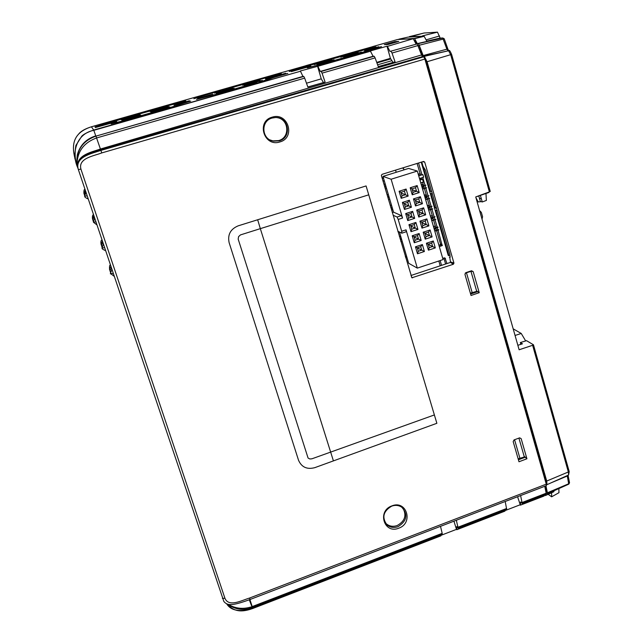 <?xml version="1.0" encoding="UTF-8"?>
<svg xmlns="http://www.w3.org/2000/svg" width="643" height="643" viewBox="0 0 643 643"><rect width="100%" height="100%" fill="white"/><g stroke="black" fill="none" stroke-linecap="round" stroke-linejoin="round"><path stroke-width="0.96" d="M307.346 67.885L338.089 60M239.453 84.972L281.345 73.664L268.943 77.417M138.277 113.61L110.106 122.749L94.955 126.944L138.277 113.61M148.461 110.926L185.819 100.919L178.481 103.242M229.615 87.569L193.881 98.709L229.615 87.569M327.319 59.711L303.592 67.539L289.229 71.502L327.319 59.711M398.789 528.184C384.112 534.413 376.83 510.976 391.917 505.88C406.633 499.772 413.746 523.097 398.789 528.184M391.708 506.129C383.268 511.177 381.669 517.398 386.909 524.801C390.1 527.493 393.805 528.128 398.033 526.681C406.923 521.039 408.184 514.569 401.827 507.255C398.781 505.229 395.413 504.851 391.708 506.129M385.044 522.438L386.154 523.659C389.312 526.336 392.994 526.963 397.189 525.532C404.865 521.224 406.802 515.453 402.992 508.235M279.85 141.942C264.024 147.351 255.93 121.294 272.222 117.155C288.088 111.89 295.989 137.787 279.85 141.942M272.182 118.031C260.407 120.868 261.476 139.467 273.476 141.155L279.215 140.865C292.268 137.626 288.82 116.664 275.333 117.548L272.182 118.031M270.028 139.933L272.921 140.881L278.612 140.592C290.435 137.682 289.045 118.931 276.868 117.613M337.471 57.026L375.962 46.81L347.855 53.851L337.471 57.026M111.175 123.914L142.079 116.013M152.833 112.943L190.682 101.112L152.833 112.943M348.602 56.994L368.744 50.218L381.484 46.634L348.602 56.994M273.243 77.65L287.831 73.374L273.388 77.594L263.027 81.356L247.008 86.025M237.339 88.79L196.485 99.416L237.339 88.79M405.661 257.658L406.89 257.256M439.298 246.582L442.191 245.626L439.933 244.991L440.487 243.93L436.621 230.628M438.928 245.321L439.933 244.991M387.407 46.392L413.152 38.733L387.407 46.392L389.963 51.424L417.219 43.901L421.535 54.968L422.483 56.592L423.729 56.809L424.886 59.06L101.771 152.921C93.966 155.968 78.044 158.065 80.914 169.069L224.937 598.287C228.836 607.603 242.009 600.232 249.572 598.038L546.269 484.163L424.886 59.06M413.361 38.974L416.013 43.949M389.963 51.424L417.219 43.901M418.183 45.508L392.021 53.031L391.089 51.408M322.055 73.141L321.187 71.469L374.162 56.262L375.11 57.894L322.055 73.141L325.093 82.111L307.876 87.094L304.669 78.141L96.579 137.956C84.112 142.513 77.578 151.113 76.983 163.74L76.975 163.74C76.396 150.124 82.714 140.921 95.936 136.131L302.941 76.404L300.482 71.244L93.814 130.32C76.075 133.656 71.132 153.597 77.795 167.847M320.278 71.429L373.093 56.271L370.489 51.231L317.875 66.269L320.278 71.429L321.187 71.469M374.162 56.262L373.093 56.271M244.123 85.439L262.36 80.367L244.187 85.64M364.573 50.837L378.703 46.722L364.573 50.837M259.41 82.481L246.944 85.816M259.33 82.264L273.171 77.417M227.292 91.081L256.653 82.601L227.292 91.081M354.92 54.623L325.977 62.749L354.92 54.623M334.071 59.751L316.967 64.726L334.135 59.96M310.706 65.988L291.295 71.614L310.762 66.197M173.988 105.243L189.42 100.742L173.988 105.243M129.074 119.727L142.007 115.796M111.102 123.697L129.01 119.502M116.568 121.398L95.413 127.539L116.632 121.615M157.824 108.587L128.021 117.187L157.889 108.796M150.976 112.027L169.728 106.81L151.049 112.244M140.632 114.984L121.969 120.418L140.704 115.193M150.124 111.601L168.386 106.296L150.124 111.601M394.915 41.602L398.781 41.425L388.075 44.48L384.321 44.624L394.915 41.602L395.148 42.462M77.956 168.345L76.686 161.53L77.289 154.883C79.965 145.246 86.114 138.912 95.751 135.866L93.709 130.031L91.402 126.8L305.827 65.723M226.722 603.825C231.665 610.858 240.297 612.401 252.611 608.455L440.913 535.844L440.905 534.783M453.942 521.176L456.466 529.358L440.921 535.362M456.803 529.711L504.9 511.145L456.803 529.711L456.466 529.358M504.9 511.145L504.98 510.068M504.932 511.056L456.819 529.623L456.715 526.593L458.154 528.136L506.684 509.409L505.205 501.484M456.329 520.259L458.154 528.136M228.152 604.275C235.491 608.76 243.512 609.532 252.209 606.59L442.175 533.328L442.239 534.277L252.482 607.49L249.91 599.549M517.583 496.734L520.38 505.165L544.139 495.994L520.42 505.093L520.549 501.99L522.188 503.421L520.621 495.56M522.188 502.472L546.188 493.213L544.75 486.293M440.511 526.336L442.175 533.328M546.188 493.213L546.156 494.178L522.188 503.421M544.179 495.898L544.259 494.909M519.994 504.835L504.948 510.646M476.559 290.805L479.228 292.686L471.03 295.483L464.945 274.376L465.845 272.672L471.544 270.759L473.176 271.619L470.668 271.049M479.228 292.686L473.176 271.619M477.46 291.721L470.62 294.036M421.776 162.004L423.038 166.36L425.473 170.13L449.867 254.355L450.116 257.296M238.159 225.846L257.674 219.761L260.327 228.651L240.45 234.912L238.569 236.648L238.183 239.132L308.069 458.041L309.83 458.973L311.887 458.813L434.379 414.936L436.87 423.295L314.813 467.654C307.032 469.687 301.599 467.22 298.529 460.251L229.125 242.644C227.469 234.687 230.475 229.093 238.159 225.846M381.371 175.523L411.882 277.784L453.347 264.265L453.95 263.124L424.693 162.06L423.568 161.441L381.99 174.357L381.371 175.523M449.787 257.401L450.518 262.392L410.933 275.493M524.101 456.184L526.922 458.764L518.989 461.762L513.178 441.596L514.054 439.916L519.568 437.867L521.143 438.63L519.624 437.843M525.05 457.294L518.419 459.777M526.922 458.764L521.143 438.63M422.483 56.592L100.581 149.787C92.053 152.954 78.133 155.019 77.425 165.749C77.779 154.69 91.611 152.126 100.324 149.055L421.535 54.968M77.425 165.749L78.205 169.117M80.914 169.069L78.374 169.631C74.379 157.021 91.74 153.516 100.903 150.422L95.936 136.131L303.793 76.461L304.669 78.141M223.836 601.43L78.374 169.631M546.269 484.163L546.365 485.674L250.039 599.501L249.572 598.038M78.124 168.884L76.983 163.74M303.793 76.461L302.941 76.404M77.176 165.934L77.811 167.903C75.07 161.554 74.435 154.055 75.906 145.422L81.782 136.163C83.494 134.283 87.464 132.241 93.709 130.031L300.482 71.244M79.009 133.599C81.38 130.915 85.511 128.648 91.402 126.8C68.496 134.025 72.731 151.25 76.228 162.992L74.773 158.082M442.191 245.626L438.044 230.162M437.907 229.704L437.272 227.526M437.144 227.067L434.998 219.697M434.869 219.247L434.234 217.053M434.105 216.611L431.951 209.192M431.831 208.766L431.18 206.54M431.059 206.122L428.897 198.663M428.777 198.253L428.125 196.002M428.005 195.601L425.827 188.102M425.714 187.708L425.055 185.433M424.943 185.047L422.756 177.508M421.872 174.47L418.545 163.009M436.493 230.162L436.091 228.795M436.05 228.651L435.858 227.992M435.729 227.534L435.335 226.183M435.287 226.031L433.583 220.155M433.454 219.705L433.069 218.395M433.028 218.25L432.811 217.511M432.683 217.069L432.305 215.767M432.265 215.63L430.529 209.65M430.408 209.224L430.038 207.962M429.998 207.826L429.757 206.998M429.637 206.572L429.275 205.334M429.235 205.197L427.466 199.113M427.354 198.703L427 197.505M426.96 197.369L426.695 196.453M426.582 196.051L426.237 194.861M426.196 194.733L424.404 188.552M424.284 188.166L423.954 187.017M423.914 186.888L423.624 185.883M423.512 185.497L423.182 184.364M423.15 184.244L422.628 182.435M421.776 179.51L421.326 177.958M420.088 173.723L417.106 163.451M442.408 245.216L440.487 243.93M74.893 156.072L75.006 152.568M356.318 51.271L372.53 46.706M139.861 114.534L121.125 119.751L139.861 114.534M161.047 110.001L130.191 118.69L161.047 110.001M234.14 88.284L216.241 93.492L234.205 88.493M148.396 110.725L178.408 103.033M86.805 155.469L86.652 154.794M254.861 80.753L239.389 84.78M254.789 80.479L268.887 77.208M86.701 154.762L86.853 155.445M265.527 78.88L285.781 73.238L265.591 79.089M326.001 63.448L338.025 59.791M307.282 67.676L325.945 63.231M346.73 54.703L319.233 62.628L346.786 54.904M242.572 85.222L260.094 80.134L242.572 85.222M222.333 90.189L251.493 81.999L222.398 90.39M197.562 98.508L212.825 94.063L197.562 98.508M232.662 88.051L214.432 93.122L232.662 88.051M343.675 57.01L361.39 52.099L343.732 57.211M340.621 57.018L358.159 52.155L340.677 57.219M331.86 59.743L314.162 64.654L331.86 59.743M356.335 51.271L305.859 65.658M317.875 66.269L300.305 70.979M317.69 66.012L370.489 51.231M387.207 46.143L370.288 50.982M372.578 46.634L397.503 39.528L413.152 38.733M376.726 62.387L390.405 58.328L386.965 46.151M306.486 83.212L321.243 78.84L323.397 82.481M392.021 53.031L395.051 61.873L378.293 66.719L375.11 57.894M395.051 61.873L378.253 66.607M390.405 58.328L392.994 62.339M325.093 82.111L307.836 86.982M321.243 78.84L317.497 66.004M449.385 257.264L450.229 256.991M438.815 260.994L440.214 265.8M446.965 263.566L444.972 257.972L442.705 258.325M252.265 607.571L252.603 608.463C239.606 612.273 230.958 610.713 226.649 603.801M479.59 210.582L481.342 212.391L482.563 216.683L482.025 219.159M501.701 325.077L506.901 343.298M503.107 331.016L502.424 330.615M469.181 211.161L468.401 211.451M465.154 197.047L464.35 197.28M461.891 188.648L462.695 188.415M478.223 201.926L481.269 201.637L478.223 201.926L475.941 197.731M478.786 195.93L480.321 201.323M485.963 193.487L486.373 200.439L482.258 201.958L480.393 195.384M479.437 198.213L481.374 198.832M482.258 201.958L481.269 201.637M477.371 200.359L476.616 200.11M436.557 208.404L435.086 207.842L430.931 193.511L432.393 194.025M462.446 187.547L461.489 187.25M462.02 189.106L462.823 188.881M421.213 162.173L448.235 255.375L448.967 255.729L435.761 210.173L437.24 210.743M431.71 191.678L430.255 191.172L423.062 166.36M435.086 207.842L436.275 207.424M507.48 345.331L506.7 345.572M398.756 39.215L408.016 37.109L424.091 36.201L426.936 41.401L417.323 43.62L414.454 38.403L398.692 39.472M424.187 36.305L414.671 38.644M451.595 54.454L490.239 191.413L489.371 191.887L450.703 54.768L448.557 50.701L447.785 50.588L446.837 49.013L442.746 38.017L439.989 38.138M419.501 45.179L444.241 38.805L447.833 48.932L423.182 55.563L418.529 43.571L442.746 38.017L444.184 38.741M439.691 38.17L426.775 41.112M418.529 43.571L417.323 43.62M461.296 186.574L462.253 186.872M569.417 482.395L568.83 483.713L547.394 492.787L545.955 485.835M546.092 492.747L547.37 493.752L547.394 492.787M546.333 484.388L546.976 484.669L546.719 481.044L427.073 61.736L424.292 56.343L423.182 55.563M508.356 348.393L507.576 348.651M533.449 344.849L569.216 471.616L568.573 475.008L568.428 472.251L532.629 345.299L533.465 344.785L526.521 340.669L520.34 342.558L522.446 343.812L517.856 345.307M535.04 441.902L534.293 442.223M532.629 345.299L519.126 349.776L475.724 196.951L489.371 191.887M520.34 342.558L520.838 344.335M544.444 494.837L545.336 495.568L545.465 494.443M553.961 490.794L553.856 491.742L545.377 495.488L553.872 491.71M424.091 36.201L414.454 38.403M545.77 482.411L546.052 480.482L426.534 61.736L424.718 58.529M545.714 490.947L546.606 491.718L545.433 486.028M416.728 43.925L414.968 40.613L414.253 40.646M423.038 56.688L419.172 45.79L418.296 45.822M444.241 38.805L447.785 48.9M489.01 192.024L488.76 192.498M445.607 264.016L443.839 257.947M465.202 273.122L470.973 271.378L476.712 291.343L470.363 293.168M518.909 438.108L524.334 456.988L518.145 458.821M438.06 105.203L430.689 78.462L430.239 74.725M452.672 153.315L452.359 155.268M443.983 122.869L446.901 134.917L451.852 150.438M453.556 159.464L454.497 159.697M440.158 38.13L437.489 32.15L423.994 33.026L409.093 37.053M422.933 36.265L409.35 36.643M456.739 170.62L457.687 170.877M426.237 60.804L426.848 65.916M525.669 340.927L521.232 333.468L513.178 328.83M515.059 335.461L521.232 333.468M548.166 494.298L551.63 496.814L551.622 492.747M558.96 492.691L558.871 488.584M545.127 480.176L546.204 481.077M544.364 474.55L544.38 477.556M538.995 458.676L541.414 464.23M383.341 177.572L382.087 177.958M406.553 256.107L405.323 256.517M427.828 207.15L432.048 206.266L427.949 207.576M428.6 209.803L432.811 208.919L428.72 210.229M425.537 199.282L429.757 198.39L425.658 199.692M392.913 209.956L391.523 209.851M391.185 207.721L392.407 208.244M390.735 207.183L391.86 209.996M391.619 205.591L390.068 204.932M391.073 207.327L392.117 207.287M424.766 196.629L428.985 195.729L424.886 197.031M430.882 217.647L435.094 216.771L431.011 218.09M431.646 220.292L435.858 219.416L431.774 220.734M388.983 196.67L387.6 196.581M421.695 186.076L425.923 185.16L421.808 186.462M386.965 194.435L388.501 195.046M388.388 199.258L387.93 196.718M389.288 197.706L388.083 197.224M422.475 188.737L426.695 187.828L422.588 189.122M389.771 199.346L388.726 199.394M425.071 197.674L427.177 197.449L425.192 198.076M424.308 195.038L426.405 194.805L424.42 195.44M425.875 194.974L426.221 196.163M426.341 196.573L426.526 197.216M421.253 184.557L423.359 184.308L421.366 184.935M422.025 187.201L424.123 186.96L422.138 187.587M422.829 184.477L423.158 185.61M423.271 185.996L423.488 186.743M430.376 215.919L432.482 215.718L430.505 216.353M431.14 218.54L433.245 218.339L431.268 218.982M427.346 205.495L429.444 205.278L427.466 205.913M428.109 208.123L430.215 207.906L428.23 208.541M428.921 205.447L429.283 206.692M429.403 207.11L429.564 207.657M397.953 231.528L399.512 232.284M434.162 228.924L436.267 228.747L434.29 229.382M433.398 226.312L435.504 226.127L433.535 226.762M419.501 178.529L423.616 177.235L422.845 174.566L418.73 175.852M385.832 186.02L384.45 185.956M422.845 174.566L418.617 175.491M383.847 183.914L385.374 184.477M385.245 188.632L384.787 186.076M386.17 187.145L384.972 186.695M386.628 188.704L385.583 188.761M401.489 238.971L400.083 238.802M433.921 228.112L437.465 226.963L438.132 227.252L434.057 228.57M399.327 236.254L400.919 237.042M400.87 241.446L400.428 238.979M401.69 239.67L400.452 239.043M434.692 230.749L438.229 229.599L438.896 229.889L434.821 231.215M402.269 241.615L401.216 241.623M420.61 174.864L420.297 173.787L418.304 174.406M382.151 178.095L383.646 178.625M420.297 173.787L418.199 174.044M382.915 180.675L384.418 181.222M428.897 225.886L426.237 224.52L422.789 225.629L421.776 222.148L425.224 221.039L426.864 218.917L428.897 225.886L421.993 228.12L419.959 221.144L426.864 218.917M425.224 221.039L426.237 224.52L421.921 222.639M399.432 232.01L408.667 263.268L417.315 268.115L406.038 229.84L406.175 231.777L401.835 233.184L401.69 231.247L406.038 229.84M417.315 268.115L443.075 259.587L417.331 171.054L408.618 168.426L382.987 176.399L393.564 212.166L392.326 212.56M401.216 193.117L405.5 194.733L404.471 191.212L400.983 192.313L402.012 195.834L405.5 194.733L408.16 196.091L401.192 198.301L402.012 195.834M404.471 191.212L406.103 189.05L408.16 196.091M400.983 192.313L399.118 191.252L406.103 189.05M401.192 198.301L399.118 191.252M419.196 192.595L412.251 194.797L410.194 187.764L417.146 185.57L419.196 192.595L416.535 191.244L415.507 187.732L417.146 185.57M435.311 247.909L428.447 250.167L426.413 243.239L433.294 240.988L435.311 247.909L432.659 246.534L431.654 243.078L433.294 240.988M424.396 251.493L417.5 253.768L415.458 246.824L422.371 244.565L424.396 251.493L421.744 250.119L420.731 246.655L422.371 244.565M425.224 239.156L423.19 232.211L430.087 229.969L432.112 236.913L425.224 239.156L426.012 236.664L424.999 233.192L428.439 232.075L430.087 229.969M418.762 217.045L416.712 210.052L423.641 207.834L425.674 214.818L418.762 217.045L419.558 214.569L418.537 211.073L421.993 209.964L423.641 207.834M415.507 205.937L413.457 198.92L420.401 196.718L422.443 203.727L415.507 205.937L416.318 203.469L415.29 199.965L418.754 198.864L420.401 196.718M414.253 242.741L412.211 235.772L419.132 233.53L421.173 240.482L414.253 242.741L415.056 240.233L414.036 236.753L417.5 235.627L419.132 233.53M411.006 231.673L408.948 224.696L415.892 222.454L417.934 229.43L411.006 231.673L411.817 229.181L410.789 225.693L414.253 224.576L415.892 222.454M407.742 220.581L405.685 213.58L412.637 211.354L414.687 218.355L407.742 220.581L408.554 218.098L407.533 214.601L411.006 213.484L412.637 211.354M404.471 209.457L402.405 202.432L409.374 200.222L411.432 207.239L404.471 209.457L405.291 206.982L404.262 203.469L407.742 202.368L409.374 200.222M417.331 171.054L391.129 179.228L402.558 218.033L398.202 219.432L401.69 231.247M412.251 194.797L413.063 192.337L416.535 191.244L412.3 189.733M415.507 187.732L412.034 188.825L410.194 187.764M412.034 188.825L413.063 192.337M428.447 250.167L429.227 247.659L432.659 246.534L428.278 244.42M431.654 243.078L428.214 244.203L426.413 243.239M428.214 244.203L429.227 247.659M417.5 253.768L418.296 251.244L421.744 250.119L417.307 247.868M420.731 246.655L417.283 247.78L415.458 246.824M417.283 247.78L418.296 251.244M423.19 232.211L424.999 233.192M432.112 236.913L429.452 235.539L426.012 236.664M428.439 232.075L429.452 235.539L425.103 233.546M421.993 228.12L422.789 225.629M419.959 221.144L421.776 222.148M416.712 210.052L418.537 211.073M425.674 214.818L423.014 213.46L419.558 214.569M421.993 209.964L423.014 213.46L418.722 211.7M413.457 198.92L415.29 199.965M422.443 203.727L419.775 202.368L416.318 203.469M418.754 198.864L419.775 202.368L415.515 200.737M412.211 235.772L414.036 236.753M421.173 240.482L418.513 239.108L415.056 240.233M417.5 235.627L418.513 239.108L414.108 236.978M408.948 224.696L410.789 225.693M417.934 229.43L415.274 228.064L411.817 229.181M414.253 224.576L415.274 228.064L410.901 226.063M405.685 213.58L407.533 214.601M414.687 218.355L412.026 216.98L408.554 218.098M411.006 213.484L412.026 216.98L407.678 215.108M402.405 202.432L404.262 203.469M411.432 207.239L408.771 205.873L405.291 206.982M407.742 202.368L408.771 205.873L404.455 204.128M397.848 231.239L401.835 233.184M382.987 176.399L391.129 179.228M393.564 212.166L401.417 215.622L402.558 218.033M401.417 215.622L397.061 217.012L393.114 215.244M398.202 219.432L397.061 217.012M420.803 183.014L423.753 182.082L420.739 182.765M423.343 181.945L422.564 179.26L419.959 180.08M420.739 179.839L420.369 178.561L419.59 178.81M419.517 178.577L420.032 178.674M403.957 169.873L403.555 168.474L402.229 168.072M395.558 170.146L396.184 172.292M368.889 50.628L368.744 50.218M252.337 607.547L252.611 608.455L440.937 535.756M458.081 527.188L506.684 508.452M252.426 607.354L252.482 607.49C243.44 610.786 235.105 609.66 227.477 604.098M333.42 460.894L260.327 228.651L368.736 194.829L434.379 414.936M257.674 219.761L366.084 185.94L368.736 194.829M411.351 276.9L412.581 277.84M450.518 262.392L453.347 264.265M450.751 261.958L453.95 263.124M422.692 161.714L424.693 162.06M101.771 152.921L100.903 150.422L423.729 56.809M224.937 598.287L222.398 598.392M77.666 167.228L77.819 167.686M78.438 161.98L78.237 161.393M377.602 64.814L391.635 60.755M376.927 62.934L390.727 58.955L376.927 62.934M445.551 258.695L444.562 257.835M251.542 605.674L249.291 599.79M87.167 195.826L84.699 196.236L85.921 192.096M95.92 221.867L93.436 222.229L94.65 218.098M104.6 247.724L102.116 248.037L103.322 243.922M113.232 273.404L110.733 273.621C110.025 274.513 110.419 273.154 111.938 269.562M500.391 323.477L500.72 321.645M568.725 484.091L567.303 476.005L550.641 483.03M547.37 493.752L568.822 484.115L569.529 482.756L568.042 475.241L567.23 475.611M533.465 344.785L569.216 471.616L546.719 481.044M451.587 54.406L427.073 61.736M423.56 56.214L448.91 50.668L424.292 56.343M448.597 50.62L447.833 49.037M490.239 191.413L451.627 54.43C450.132 50.99 449.232 49.736 448.91 50.668L449.24 50.725M441.54 265.366L440.142 260.56M466.472 272.801L472.227 292.774M514.569 439.724L519.978 458.491M409.39 36.635L424.026 33.026M422.371 35.887L437.489 32.15M426.1 39.866L439.547 35.976M386.154 523.659L386.909 524.801M272.921 140.881L273.476 141.155M440.913 535.844L252.635 608.535C237.886 613.8 232.179 609.299 226.649 603.793M520.38 505.165L544.139 495.994M223.828 601.422C225.709 603.841 228.313 604.87 231.649 604.508C235.016 604.436 241.141 602.764 250.039 599.501M77.803 167.606L77.65 167.148M84.563 195.617L85.591 191.124M84.249 194.604L85.262 190.159M84.723 196.26C84.546 197.007 85.712 197.907 88.22 198.952M83.944 193.615C83.775 190.706 84.112 189.235 84.948 189.203M93.291 221.53L92.97 219.03L94.264 216.932M92.913 220.332L92.6 217.856L93.878 215.783M93.46 222.253L96.94 224.921M92.552 219.159C92.198 216.402 92.52 214.907 93.492 214.649M101.956 247.25L101.578 244.718L102.872 242.572M101.522 245.875L101.144 243.367L102.422 241.238M102.149 248.077C101.594 248.536 102.743 249.412 105.605 250.706M101.096 244.517C100.654 241.76 100.951 240.233 101.988 239.927M110.572 272.793L110.13 270.229L111.424 268.035M110.074 271.242L109.64 268.702L110.917 266.524M110.765 273.717L114.205 276.313M109.583 269.706C109.342 266.411 109.615 264.852 110.419 265.037M500.632 321.331L500.358 323.373M439.852 38.138L442.906 37.993M568.573 475.008L546.976 484.669M553.856 491.742L545.336 495.568M488.849 192.498L475.732 196.975M558.992 492.675L551.63 496.814"/></g></svg>
